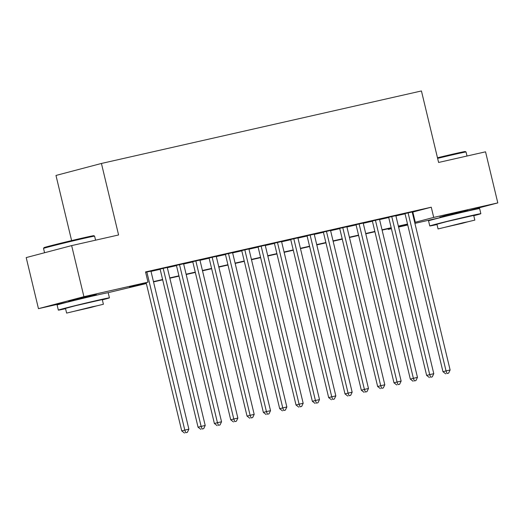 <?xml version="1.0" encoding="UTF-8"?>
<svg xmlns="http://www.w3.org/2000/svg" width="524" height="524" viewBox="0 0 524 524"><rect width="100%" height="100%" fill="white"/><g stroke="black" fill="none" stroke-linecap="round" stroke-linejoin="round"><path stroke-width="0.79" d="M68.552 301.326L75.266 299.315L96.337 294.652M439.99 217.165L446.703 215.161L467.775 210.497M71.611 240.588L55.976 175.448L101.427 163.462L421.434 90.96L438.601 162.46L485.538 151.822L497.8 202.899L467.847 210.799M440.108 217.657L414.916 223.368M407.738 224.993L398.587 227.062M391.408 228.693L388.264 229.401L391.382 228.582M388.107 228.752L388.264 229.401M68.67 301.817L38.462 308.662L83.912 296.676L147.997 282.154L129.572 287.014L146.275 283.229M83.912 296.676L71.65 245.599L26.2 257.585L38.462 308.662M150.945 271.15L145.62 272.251M167.274 267.45L160.095 269.087M183.603 263.755L176.424 265.386M199.926 260.055L192.753 261.686M216.255 256.354L209.076 257.991M232.584 252.653L225.405 254.291M248.907 248.952L241.734 250.59M265.236 245.258L258.057 246.889M281.565 241.557L274.386 243.195M297.887 237.857L290.715 239.494M314.217 234.156L307.038 235.793M330.546 230.462L323.367 232.093M346.868 226.761L339.696 228.392M363.197 223.06L356.019 224.698M379.527 219.359L372.348 220.997M395.849 215.665L388.677 217.296M412.237 212.2L431.265 207.203L145.541 271.936L147.997 282.154M151.004 271.386L160.154 269.316M167.333 267.685L176.477 265.616M183.655 263.991L192.806 261.915M199.985 260.29L209.135 258.214M216.314 256.59L225.458 254.52M232.636 252.889L241.787 250.819M248.966 249.188L258.116 247.118M265.295 245.494L274.438 243.418M281.617 241.793L290.768 239.717M297.946 238.093L307.097 236.023M314.276 234.392L323.419 232.322M330.598 230.698L339.749 228.621M346.927 226.997L356.078 224.92M363.256 223.296L372.4 221.226M379.579 219.595L388.729 217.526M395.908 215.901L405.059 213.825M412.178 211.965L405 213.596M71.65 245.599L118.588 234.968L101.427 163.462M431.265 207.203L433.715 217.414L497.8 202.899M414.687 222.412L433.715 217.414M153.453 281.604L162.604 279.528M169.783 277.903L178.933 275.827M186.112 274.203L195.256 272.133M202.434 270.502L211.585 268.432M218.763 266.801L227.914 264.731M235.093 263.107L244.236 261.031M251.415 259.406L260.566 257.33M267.744 255.705L276.895 253.636M284.074 252.005L293.217 249.935M300.396 248.311L309.546 246.234M316.725 244.61L325.876 242.533M333.054 240.909L342.198 238.839M349.377 237.208L358.527 235.138M365.706 233.514L374.856 231.438M382.035 229.813L391.179 227.737M398.358 226.113L407.508 224.043M146.353 283.53L107.715 292.778M398.502 226.702L406.69 224.547L398.43 226.414M391.251 228.045L382.107 230.115M374.929 231.739L365.778 233.815M358.599 235.44L349.449 237.516M342.27 239.141L333.126 241.21M325.948 242.841L316.797 244.911M309.618 246.535L300.468 248.612M293.289 250.236L284.146 252.313M276.967 253.937L267.816 256.007M260.638 257.638L251.494 259.708M244.315 261.338L235.165 263.408M227.986 265.033L218.836 267.109M211.657 268.733L202.513 270.803M195.334 272.434L186.184 274.504M179.005 276.135L169.855 278.205M162.676 279.829L153.532 281.905M412.84 212.063L415.29 222.274M404.98 213.497L442.963 371.719L446.035 370.907L408.072 212.79M446.972 373.527L448.61 373.16L446.972 373.527L446.035 370.907L450.116 369.983L412.152 211.866M442.963 371.719L445.747 373.854M448.61 373.16L450.116 369.983M437.474 157.77A25.637 0.432 -13.5 0 1 455.349 153.565A25.637 0.432 -13.5 0 1 465.286 151.528L466.046 151.993A26.266 0.445 166.5 0 0 455.867 154.082A26.266 0.445 166.5 0 0 437.619 158.372M467.015 156.021L466.052 151.999A26.266 0.445 166.5 0 0 466.046 151.993M473.781 215.711A26.266 0.445 166.5 0 0 480.862 213.694A26.266 0.445 166.5 0 0 470.676 215.777A26.266 0.445 166.5 0 0 443.867 222.169A26.266 0.445 166.5 0 0 429.778 225.962A26.266 0.445 166.5 0 0 437.003 224.541M480.862 213.694L479.637 208.591A26.266 0.445 166.5 0 0 469.452 210.674A26.266 0.445 166.5 0 0 442.642 217.06A26.266 0.445 166.5 0 0 428.553 220.853L429.778 225.962M438.057 228.942L436.931 224.246L447.077 221.514L473.709 215.416L474.836 220.113L438.057 228.942L474.836 220.113M463.576 222.648L444.601 227.37L461.762 223.44L468.299 221.685L463.576 222.648M43.531 248.415L43.996 247.656A25.637 0.432 -13.5 0 1 57.935 243.915A25.637 0.432 -13.5 0 1 83.912 237.726A25.637 0.432 -13.5 0 1 93.848 235.689L94.608 236.154A26.266 0.445 166.5 0 0 94.608 236.154A26.266 0.445 166.5 0 0 84.43 238.243A26.266 0.445 166.5 0 0 57.817 244.584A26.266 0.445 166.5 0 0 43.531 248.415A26.266 0.445 166.5 0 0 43.531 248.422L44.566 252.745M102.344 299.872A26.266 0.445 166.5 0 0 109.424 297.855A26.266 0.445 166.5 0 0 99.239 299.938A26.266 0.445 166.5 0 0 72.43 306.324A26.266 0.445 166.5 0 0 58.341 310.116A26.266 0.445 166.5 0 0 65.566 308.702M109.424 297.855L108.199 292.746A26.266 0.445 166.5 0 0 98.014 294.829A26.266 0.445 166.5 0 0 71.205 301.221A26.266 0.445 166.5 0 0 57.116 305.014L58.341 310.116M66.62 313.097L65.493 308.4L75.639 305.669L102.272 299.571L103.398 304.267L66.62 313.097L103.398 304.267M92.139 306.809L73.163 311.531L90.325 307.601L96.861 305.839L92.139 306.809M388.651 217.198L426.634 375.42L429.706 374.608L391.742 216.484M430.649 377.228L432.28 376.861L430.649 377.228L429.706 374.608L433.787 373.684L395.83 215.561M426.634 375.42L429.418 377.555M432.28 376.861L433.787 373.684M372.322 220.899L410.312 379.114L413.377 378.308L375.42 220.185M414.32 380.928L415.951 380.555L414.32 380.928L413.377 378.308L417.464 377.378L379.5 219.261M410.312 379.114L413.095 381.249M415.951 380.555L417.464 377.378M355.999 224.593L393.983 382.815L397.054 382.003L359.091 223.886M397.991 384.629L399.629 384.256L397.991 384.629L397.054 382.003L401.135 381.079L363.171 222.962M393.983 382.815L396.766 384.95M399.629 384.256L401.135 381.079M339.67 228.294L377.653 386.516L380.725 385.703L342.768 227.586M381.669 388.323L383.299 387.957L381.669 388.323L380.725 385.703L384.806 384.78L346.849 226.663M377.653 386.516L380.437 388.651M383.299 387.957L384.806 384.78M323.341 231.994L361.331 390.216L364.396 389.404L326.439 231.287M365.339 392.024L366.97 391.657L365.339 392.024L364.396 389.404L368.483 388.481L330.52 230.357M361.331 390.216L364.115 392.352M366.97 391.657L368.483 388.481M307.018 235.695L345.002 393.91L348.074 393.105L310.11 234.981M349.01 395.725L350.648 395.351L349.01 395.725L348.074 393.105L352.154 392.181L314.19 234.058M345.002 393.91L347.785 396.046M350.648 395.351L352.154 392.181M290.689 239.396L328.672 397.611L331.744 396.806L293.787 238.682M332.688 399.426L334.319 399.052L332.688 399.426L331.744 396.806L335.825 395.875L297.868 237.758M328.672 397.611L331.456 399.746M334.319 399.052L335.825 395.875M274.36 243.09L312.35 401.312L315.415 400.5L277.458 242.383M316.358 403.12L317.989 402.753L316.358 403.12L315.415 400.5L319.502 399.576L281.539 241.459M312.35 401.312L315.134 403.447M317.989 402.753L319.502 399.576M258.037 246.791L296.021 405.013L299.093 404.201L261.129 246.084M300.029 406.821L301.667 406.454L300.029 406.821L299.093 404.201L303.173 403.277L265.209 245.153M296.021 405.013L298.804 407.148M301.667 406.454L303.173 403.277M241.708 250.492L279.692 408.707L282.764 407.901L244.806 249.778M283.707 410.521L285.338 410.154L283.707 410.521L282.764 407.901L286.844 406.978L248.887 248.854M279.692 408.707L282.475 410.842M285.338 410.154L286.844 406.978M225.379 254.192L263.369 412.408L266.434 411.602L228.477 253.478M267.378 414.222L269.009 413.849L267.378 414.222L266.434 411.602L270.522 410.672L232.558 252.555M263.369 412.408L266.153 414.543M269.009 413.849L270.522 410.672M209.056 257.887L247.04 416.108L250.112 415.296L212.148 257.179M251.048 417.923L252.686 417.549L251.048 417.923L250.112 415.296L254.192 414.373L216.229 256.256M247.04 416.108L249.824 418.244M252.686 417.549L254.192 414.373M192.727 261.587L230.711 419.809L233.783 418.997L195.825 260.88M234.726 421.617L236.357 421.25L234.726 421.617L233.783 418.997L237.863 418.073L199.906 259.956M230.711 419.809L233.494 421.944M236.357 421.25L237.863 418.073M176.398 265.288L214.388 423.51L217.453 422.698L179.496 264.574M218.397 425.318L220.028 424.951L218.397 425.318L217.453 422.698L221.541 421.774L183.577 263.651M214.388 423.51L217.172 425.645M220.028 424.951L221.541 421.774M160.075 268.989L198.059 427.204L201.131 426.398L163.167 268.275M202.067 429.018L203.705 428.645L202.067 429.018L201.131 426.398L205.212 425.468L167.248 267.351M198.059 427.204L200.843 429.339M203.705 428.645L205.212 425.468M146.137 282.646L181.73 430.905L184.802 430.093L146.844 271.976M185.745 432.719L187.376 432.346L185.745 432.719L184.802 430.093L188.882 429.169L150.925 271.052M181.73 430.905L184.513 433.04M187.376 432.346L188.882 429.169M467.899 211.021L467.709 210.235M440.114 217.696L439.924 216.903M95.578 240.182L94.608 236.16M96.462 295.182L96.272 294.39M68.677 301.85L68.487 301.064"/></g></svg>
